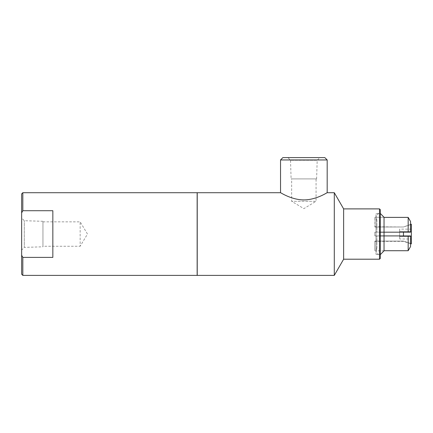 <?xml version="1.0" encoding="UTF-8"?>
<svg xmlns="http://www.w3.org/2000/svg" width="433" height="433" viewBox="0 0 433 433"><rect width="100%" height="100%" fill="white"/><g stroke="black" fill="none" stroke-linecap="round" stroke-linejoin="round"><path stroke-width="0.32" stroke-dasharray="2.17 1.62" d="M42.943 221.842L80.148 221.842L87.488 234.053L80.148 246.258L80.148 221.842L80.148 246.258L42.943 246.258L42.943 221.842L42.943 246.258M42.943 246.805L42.943 221.295L42.943 246.805L24.302 247.384L24.302 220.716L24.302 247.384L21.65 250.041L21.65 218.059L21.65 250.041M22.819 275.388L22.819 257.386L52.848 257.386L52.848 210.714L22.819 210.714L21.65 212.857L21.65 193.881M21.65 212.857L21.65 255.243L22.819 257.386M21.65 274.219L21.65 255.243M197.15 275.388L197.15 192.712M52.848 257.386L52.848 210.714L52.848 257.386M22.819 210.714L22.819 192.712M197.15 195.754L197.15 272.346L197.15 195.754M197.231 195.754L197.231 272.346L197.231 195.754M197.231 275.388L197.231 192.712M334.292 275.388L334.292 192.712M280.535 192.712C280.432 192.42 291.192 199.857 303.858 199.916C316.518 199.857 327.278 192.42 327.18 192.712M327.18 159.95L280.535 159.95M324.837 157.612L282.873 157.612M287.864 157.612L319.846 157.612L287.864 157.612L290.521 160.264L317.189 160.264L290.521 160.264L291.1 178.905L316.61 178.905L291.1 178.905M316.063 178.905L291.647 178.905L316.063 178.905L316.063 201.291L291.647 201.291L316.063 201.291L303.858 208.625L291.647 201.291L291.647 178.905M343.634 259.205L343.634 208.895M379.514 259.205L379.514 208.895M380.298 258.425L380.298 209.675M380.298 213.393L380.298 254.707L380.298 213.393L379.671 213.447L379.671 254.653L379.671 213.447L376.006 213.772L376.006 254.328L376.006 213.772M399.648 238.978L399.648 229.122L399.648 238.978L411.35 238.978L411.35 236.515L411.35 238.978M411.35 236.515L399.648 236.515L411.35 236.515L411.35 231.585L411.35 236.515M411.35 231.585L399.648 231.585L411.35 231.585L411.35 229.122L411.35 231.585M411.35 229.122L399.648 229.122M411.35 243.903L411.35 224.197M374.837 226.757L403.469 227L410.56 224.456M410.56 224.64L403.469 227L410.56 224.64L410.56 232.18L410.56 224.64M403.469 232.18L374.837 232.18L374.837 235.92L410.56 235.92L403.469 235.92L403.469 232.18L380.298 232.18M410.56 243.46L410.56 235.92L410.56 243.46L403.469 241.1L410.56 243.46L410.56 246.545L410.56 243.46M403.469 241.1L374.837 241.1L403.469 241.1M374.837 227L403.469 227L374.837 227L374.837 217.269L374.837 227M403.469 235.92L383.984 235.92L410.56 235.92L410.56 246.545L408.173 250.718L384.039 250.718L384.039 235.92L384.039 250.545L384.039 235.92L384.039 250.545L384.039 235.92L374.837 235.92L374.837 232.18L374.837 235.92L374.837 232.18L376.006 232.18L376.006 235.92L374.837 235.92L380.298 235.92M374.837 241.1L374.837 250.831L374.837 241.1M376.006 250.545L376.006 248.022L376.878 248.022L376.017 250.831L376.878 248.022L376.006 248.022L376.006 250.831L374.837 250.831L376.006 250.831L376.017 232.18L376.878 232.18L376.006 232.18L376.017 235.92L376.878 235.92L376.006 235.92L376.006 217.555L376.878 220.078L376.006 220.078L376.006 217.269L376.006 220.078L376.878 220.078L376.017 217.269L374.837 217.269L376.006 217.269L376.006 232.18L376.006 220.078L376.006 232.18L384.028 232.18L384.028 235.92L376.017 235.92L376.006 248.022L376.006 235.92L376.006 250.545M384.039 250.545L384.028 250.831L376.017 250.831C376.282 253.018 377.5 254.29 379.671 254.653L380.298 254.707M408.173 232.18L408.173 217.382L410.56 221.555L410.56 232.18L384.039 232.18L384.039 217.382M376.017 217.269L384.028 217.269L376.017 217.269C376.282 215.082 377.5 213.81 379.671 213.447L380.298 213.442M383.984 232.18L383.984 218.232L383.984 232.18M384.028 250.831L376.017 250.831M384.028 217.269L384.039 217.555M408.173 250.718L408.173 235.92M376.878 248.022L376.878 235.92L376.878 248.022M376.878 220.078L376.878 232.18L376.878 220.078M42.943 221.295L24.302 220.716L21.65 218.059M316.61 178.905L317.189 160.264L319.846 157.612M374.837 241.343L403.469 241.343L410.56 243.644M376.006 254.328L380.298 254.658"/><path stroke-width="0.65" d="M21.65 255.243L21.65 212.857L22.819 210.714L52.848 210.714L52.848 257.386L22.819 257.386L21.65 255.243L21.65 274.219L22.819 275.388L197.15 275.388L197.15 192.712L22.819 192.712L22.819 210.714M22.819 192.712L21.65 193.881L21.65 212.857M22.819 257.386L22.819 275.388M280.535 192.712L197.231 192.712L197.231 275.388L334.292 275.388L334.292 192.712L327.18 192.712C327.278 192.42 316.518 199.857 303.858 199.916C291.192 199.857 280.432 192.42 280.535 192.712L280.535 159.95L327.18 159.95L327.18 192.712M280.535 159.95L282.873 157.612L324.837 157.612L327.18 159.95M334.292 192.712L343.634 208.895L343.634 259.205L334.292 275.388M343.634 208.895L379.514 208.895L379.514 259.205L343.634 259.205M379.514 208.895L380.298 209.675L380.298 258.425L379.514 259.205M410.56 224.456L411.35 224.197L411.35 243.903L410.56 243.644M403.469 232.18L403.469 235.92M380.298 232.18L384.039 232.18L384.039 250.718L408.173 250.718L410.56 246.545L410.56 235.92L380.298 235.92M384.028 250.831L384.039 250.545M384.039 232.18L410.56 232.18L410.56 221.555L408.173 217.382L384.039 217.382L384.039 232.18M384.039 217.555L384.028 217.269M408.173 235.92L408.173 250.718M384.039 217.382L408.173 217.382L408.173 232.18M384.033 217.269L380.298 213.442M380.298 254.658L384.033 250.831"/></g></svg>
